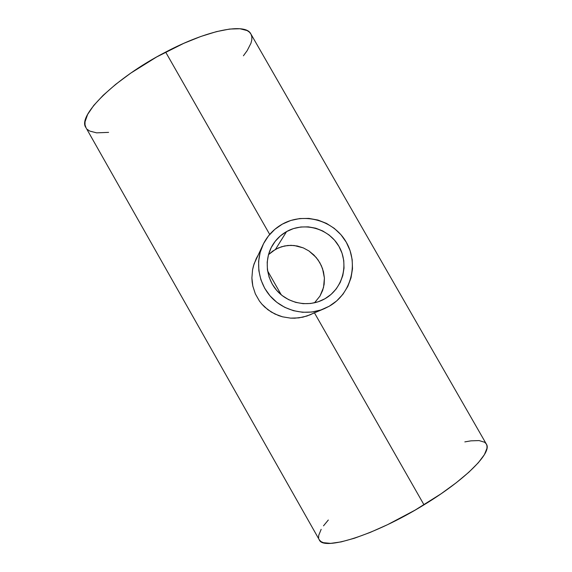 <?xml version="1.0" encoding="UTF-8"?>
<svg xmlns="http://www.w3.org/2000/svg" width="572" height="572" viewBox="0 0 572 572"><rect width="100%" height="100%" fill="white"/><g stroke="black" fill="none" stroke-linecap="round" stroke-linejoin="round"><path stroke-width="0.86" d="M324.953 298.748L323.48 299.549C308.751 307.164 289.482 303.882 277.899 291.706C266.266 279.565 263.885 260.167 272.172 245.81C275.697 239.761 280.502 235.013 286.579 231.581L275.511 249.342L268.49 254.64L272.722 251.094L278.464 247.883L284.62 245.953L290.998 245.324L297.276 245.996L303.317 247.898L308.923 250.944L313.906 255.012L318.118 259.995L321.342 265.651L323.473 271.75L324.41 278.056L324.138 284.327L322.651 290.419L319.97 296.082L314.493 302.817L319.97 296.082L323.545 287.409L324.41 278.056L322.558 268.676L319.855 262.741L316.13 257.407L308.923 250.944L303.317 247.898L294.151 245.502L287.809 245.474L281.51 246.754L275.511 249.342L286.579 231.581C304.39 221.478 328.85 228.442 338.946 246.368C349.313 264.15 342.85 288.681 324.953 298.748L318.082 301.823L310.718 303.482L303.146 303.668L295.674 302.359L288.574 299.621L282.139 295.538L276.612 290.29L272.208 284.062L269.105 277.113L267.41 269.698L267.203 262.126L268.483 254.676L271.192 247.64L275.225 241.291L280.416 235.864L286.579 231.581L293.457 228.585L300.8 226.998L308.315 226.869L315.73 228.207L322.744 230.959L329.115 235.013L334.584 240.211L338.946 246.368L342.049 253.246L343.758 260.582L344.015 268.104L342.807 275.518L340.176 282.547L336.214 288.924L331.081 294.394L324.953 298.748M282.325 224.138C304.104 211.826 333.948 220.349 346.282 242.228C358.944 263.921 351.094 293.894 329.229 306.234L324.589 308.558C306.985 316.202 285.099 311.74 271.671 297.647C258.222 283.583 254.776 261.511 263.227 244.28C267.56 235.607 273.924 228.893 282.325 224.138L274.796 229.365L268.432 235.986L263.492 243.743L260.174 252.345L258.601 261.454L258.851 270.72L260.911 279.787L264.707 288.295L270.091 295.917L276.855 302.345L284.734 307.328L293.422 310.682L302.567 312.269L311.826 312.033L320.828 309.995L329.229 306.234L336.708 300.901L342.986 294.208L347.812 286.415L351.022 277.82L352.488 268.761L352.166 259.581L350.071 250.622L346.282 242.228L340.948 234.713L334.27 228.357L326.505 223.409L317.932 220.048L308.887 218.411L299.707 218.554L290.74 220.485L282.325 224.138M267.567 270.821L281.252 294.83L267.567 270.821M486.229 443.865L486.979 445.767L486.972 448.269L484.391 454.661L478.314 462.741L468.84 472.229L456.256 482.739L441.076 493.793L415.015 510.167L387.652 524.631L370.241 532.389L354.49 538.216L341.105 541.906L330.609 543.371L323.316 542.664L320.913 541.534L319.24 539.732C322.958 551.229 374.503 535.435 424.002 504.826L314.493 312.927L424.002 504.826C465.73 479.529 492.07 452.588 486.5 444.33L250.7 33.669C245.309 22.88 208.094 29.694 165.651 52.088L269.705 234.434L165.651 52.088C114.75 78.257 76.834 116.323 85.957 127.635L85.013 124.832L85.035 121.8L87.638 114.414L93.715 105.47L103.175 95.302L115.701 84.341L130.781 73.109L156.614 56.986L183.669 43.379L200.865 36.465L216.402 31.646L229.601 29.058L239.954 28.743L247.168 30.581L249.549 32.254L251.029 34.241M256.442 258.165L258.458 254.583M310.296 314.75L302.888 317.167L294.737 318.204L290.605 318.132L282.547 316.824L278.635 315.601L271.314 312.062L264.793 307.135L261.947 304.211L259.402 301.001L255.348 293.879L252.817 286.072L252.159 282.032L251.894 277.971L252.559 269.798L253.475 265.823L256.249 258.551M314.371 312.705L310.725 314.557M108.601 132.375L96.596 132.847L89.797 131.088L87.43 129.486M251.101 34.384L251.852 36.944L251.802 39.897L250.979 43.193L247.147 50.679L243.422 55.784M486.157 443.75L484.541 442.213L479.079 440.583L470.978 440.84L464.836 441.891M328.321 520.012L323.495 525.84M321.164 529.343L318.697 535.399L318.618 537.873M263.227 244.28L254.075 263.871L252.559 269.798L251.894 277.971L252.817 286.072L255.348 293.879L259.402 301.001L261.947 304.211L267.932 309.759L274.882 314.007L282.547 316.824L290.605 318.132L298.841 317.882L306.864 316.059L324.589 308.558M319.24 539.732L85.957 127.635"/></g></svg>
